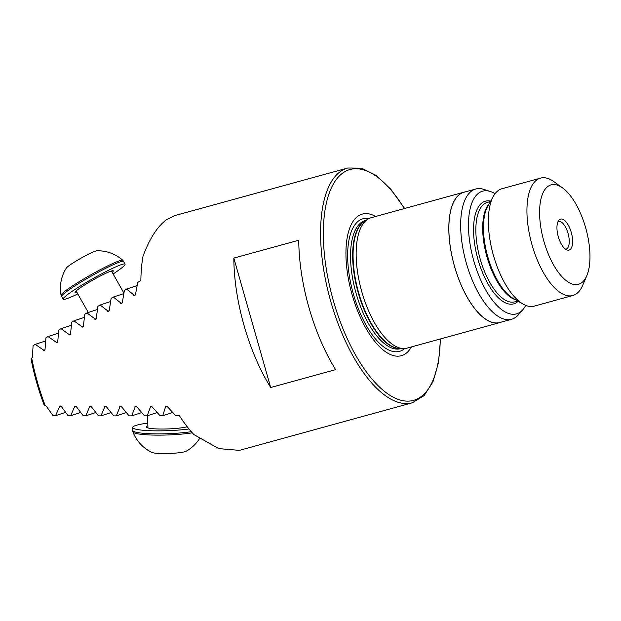 <?xml version="1.0" encoding="UTF-8"?>
<svg xmlns="http://www.w3.org/2000/svg" width="621" height="621" viewBox="0 0 621 621"><rect width="100%" height="100%" fill="white"/><g stroke="black" fill="none" stroke-linecap="round" stroke-linejoin="round"><path stroke-width="0.93" d="M586.798 275.747L582.653 285.404A60.874 25.896 -105.4 0 1 572.818 295.518A60.874 25.896 -105.4 0 1 532.057 244.938A60.874 25.896 -105.4 0 1 540.526 178.126A60.874 25.896 -105.4 0 1 554.149 181.79L562.649 187.961A51.574 21.937 -105.4 0 1 585.642 227.713A51.574 21.937 -105.4 0 1 586.798 275.747A51.574 21.937 -105.4 0 1 543.934 241.468A51.574 21.937 -105.4 0 1 562.649 187.961M572.818 295.518L534.239 306.13A60.874 25.896 -105.4 0 1 523.084 304.08A60.874 25.896 -105.4 0 1 493.478 255.549A60.874 25.896 -105.4 0 1 493.408 196.205A60.874 25.896 -105.4 0 1 501.947 188.737L540.526 178.126M525.754 305.385A63.645 27.076 -105.4 0 1 522.898 309.646A63.645 27.076 -105.4 0 1 473.831 261.014A63.645 27.076 -105.4 0 1 490.404 191.516A63.645 27.076 -105.4 0 1 495.038 193.713M522.898 309.646L518.426 314.777A67.549 28.737 -105.4 0 1 511.58 319.287A67.549 28.737 -105.4 0 1 466.348 263.164A67.549 28.737 -105.4 0 1 475.748 189.017A67.549 28.737 -105.4 0 1 483.938 189.397L490.404 191.516M511.58 319.287L499.773 322.532A67.549 28.737 -105.4 0 1 454.549 266.409A67.549 28.737 -105.4 0 1 463.941 192.269L475.748 189.017M501.163 322.152A67.635 28.768 -105.4 0 1 499.796 322.617A67.635 28.768 -105.4 0 1 454.51 266.417A67.635 28.768 -105.4 0 1 463.926 192.184A67.635 28.768 -105.4 0 1 465.331 191.881M499.796 322.617L407.135 348.102A67.635 28.768 -105.4 0 1 403.503 348.544A67.635 28.768 -105.4 0 1 361.849 291.909A67.635 28.768 -105.4 0 1 367.911 219.151A67.635 28.768 -105.4 0 1 371.257 217.676L463.926 192.184M411.49 346.906A73.441 31.236 -105.4 0 1 352.123 294.711A73.441 31.236 -105.4 0 1 375.612 216.473M558.015 221.581A14.376 6.117 -105.4 0 1 558.419 221.433A14.376 6.117 -105.4 0 1 568.044 233.372A14.376 6.117 -105.4 0 1 566.042 249.153A14.376 6.117 -105.4 0 1 565.615 249.231M571.281 232.448A16.061 6.831 -105.4 0 1 567.097 249.991A16.061 6.831 -105.4 0 1 558.295 236.733A16.061 6.831 -105.4 0 1 558.9 220.176A16.061 6.831 -105.4 0 1 571.281 232.448M31.741 358.255L31.05 358.876A120.055 51.062 -105.4 0 0 44.324 405.482L45.263 405.73A121.747 51.784 -105.4 0 1 37.477 382.326A121.747 51.784 -105.4 0 1 31.741 358.255L32.37 357.207L33.092 345.672L35.226 344.368L44.254 350.539L45.03 349.437L45.915 337.847L48.058 336.543L56.961 342.753L57.745 341.651L58.809 329.999L60.967 328.695L69.731 334.944L70.53 333.842L71.772 322.136L73.938 320.824L82.562 327.12L83.377 326.009L84.805 314.242L86.987 312.922L95.463 319.272L96.294 318.154L97.916 306.324L100.113 305.004L108.442 311.4L109.28 310.275L111.112 298.375L113.317 297.048L121.483 303.498L122.345 302.373L124.386 290.403L126.614 289.075L134.61 295.58L135.487 294.447L137.761 282.4L140.874 280.537A121.747 51.784 -105.4 0 1 143.024 256.209C149.669 238.371 157.602 226.122 166.824 219.477L174.819 215.588L347.76 168.019A121.747 51.784 -105.4 0 0 330.822 301.643A121.747 51.784 -105.4 0 0 412.336 402.788L239.395 450.365L218.778 448.626L193.814 434.514A121.747 51.784 -105.4 0 1 179.368 415.659L175.727 415.69L167.499 406.825L165.566 406.833L166.063 406.351M233.83 258.088A121.747 51.784 74.6 0 0 244.053 325.505A121.747 51.784 74.6 0 0 270.694 387.512L335.619 369.65A121.747 51.784 -105.4 0 1 308.979 307.651A121.747 51.784 -105.4 0 1 298.755 240.234L233.83 258.088L270.694 387.512M45.263 405.73L46.358 406.297L53.033 415.666L55.541 415.682L59.934 405.924M60.718 405.987L59.391 406.421L61.269 406.437L68.108 415.752L70.631 415.767L74.893 406.056M75.684 406.111L74.357 406.545L76.243 406.561L83.253 415.822L85.783 415.829L89.913 406.157M90.705 406.212L89.385 406.654L91.279 406.662L98.467 415.86L101.013 415.868L105.003 406.243M105.803 406.297L104.483 406.732L106.377 406.739L113.759 415.884L116.313 415.884L120.164 406.305M120.963 406.359L119.643 406.794L121.545 406.802L129.121 415.876L131.691 415.868L135.386 406.344M136.193 406.398L134.873 406.833L136.791 406.833L144.569 415.845L147.154 415.829L150.686 406.359M151.501 406.406L150.181 406.84L152.106 406.84L160.102 415.783L162.702 415.767L165.566 406.833L166.878 406.398M100.113 305.004L110.569 301.55M113.317 297.048L123.789 293.601M35.226 344.368L45.636 340.937M48.058 336.543L58.483 333.104M60.967 328.695L71.392 325.257M73.938 320.824L84.378 317.378M86.987 312.922L97.435 309.475M126.614 289.075L137.094 285.613M116.313 415.884L126.304 412.585M101.013 415.868L111.012 412.569M85.783 415.829L95.789 412.53M131.691 415.868L141.666 412.577M55.541 415.682L65.562 412.375M162.702 415.767L172.654 412.484M147.154 415.829L157.121 412.546M70.631 415.767L80.645 412.46M191.291 431.704A35.506 4.572 177.8 0 1 154.932 433.854A35.506 4.572 177.8 0 1 132.995 430.881A35.506 4.572 177.8 0 1 132.84 430.485A35.506 4.572 -2.2 0 0 132.995 430.881A35.506 4.572 -2.2 0 0 154.932 433.854A35.506 4.572 -2.2 0 0 191.291 431.704M192.285 432.837A35.506 4.572 177.8 0 1 171.66 434.801A35.506 4.572 177.8 0 1 133.041 432.154A35.506 4.572 177.8 0 1 132.933 431.96A35.506 4.572 177.8 0 1 132.886 431.758L132.723 427.473A35.506 4.572 -2.2 0 0 132.871 427.861A35.506 4.572 -2.2 0 0 153.55 430.811A35.506 4.572 -2.2 0 0 189.009 428.987M199.543 438.605A37.47 37.47 0 0 1 186.424 451.094A17.753 2.282 177.8 0 1 170.829 453.431A17.753 2.282 177.8 0 1 151.99 452.437A37.47 37.47 0 0 1 132.933 431.952M147.883 425.789A21.983 2.833 -2.2 0 0 146.238 426.938A21.983 2.833 -2.2 0 0 146.331 427.186A21.983 2.833 -2.2 0 0 163.517 429.033A21.983 2.833 -2.2 0 0 187.231 426.767M147.782 423.126A35.506 4.572 -2.2 0 0 132.723 427.473M63.241 299.128L61.751 296.489A35.506 3.245 -29.5 0 1 75.956 285.21A35.506 3.245 -29.5 0 1 107.014 267.667A35.506 3.245 -29.5 0 1 123.556 261.511A35.506 3.245 150.5 0 0 107.014 267.667A35.506 3.245 150.5 0 0 75.956 285.21A35.506 3.245 150.5 0 0 61.751 296.489L61.122 295.379A35.506 3.245 -29.5 0 1 61.083 295.278A35.506 3.245 -29.5 0 1 64.615 291.497A35.506 3.245 -29.5 0 1 106.385 266.549A35.506 3.245 -29.5 0 1 122.865 260.323A35.506 3.245 -29.5 0 1 122.927 260.401L125.054 264.15A35.506 3.245 150.5 0 0 108.512 270.298A35.506 3.245 150.5 0 0 77.446 287.849A35.506 3.245 150.5 0 0 63.241 299.128A35.506 3.245 150.5 0 0 77.796 293.95M61.083 295.278A37.47 37.47 0 0 1 66.346 268.031A17.753 1.622 -29.5 0 1 67.999 266.463A17.753 1.622 -29.5 0 1 83.711 256.69A17.753 1.622 -29.5 0 1 96.798 250.799A37.47 37.47 0 0 1 122.865 260.323M112.184 272.316A21.983 2.01 150.5 0 0 113.278 270.81A21.983 2.01 150.5 0 0 103.039 274.622A21.983 2.01 150.5 0 0 83.812 285.481A21.983 2.01 150.5 0 0 75.017 292.468A21.983 2.01 150.5 0 0 76.864 292.305M113.115 273.962A35.506 3.245 150.5 0 0 125.054 264.15M523.084 304.08L513.093 298.336A51.97 22.108 -105.4 0 1 487.819 256.908A51.97 22.108 -105.4 0 1 487.764 206.242L493.408 196.205M515.577 299.764A51.574 21.937 -105.4 0 1 487.027 257.117A51.574 21.937 -105.4 0 1 489.162 203.75M517.751 301.014L514.724 301.853A51.574 21.937 -105.4 0 1 480.188 259.004A51.574 21.937 -105.4 0 1 487.361 202.399L490.396 201.561M518.193 301.27A53.266 22.659 -105.4 0 1 478.03 259.632A53.266 22.659 -105.4 0 1 490.644 201.119M403.503 348.544L399.637 348.459A66.525 28.294 -105.4 0 1 358.666 292.755A66.525 28.294 -105.4 0 1 364.628 221.2L367.911 219.151M400.506 348.482A66.455 28.263 -105.4 0 1 358.239 292.871A66.455 28.263 -105.4 0 1 365.365 220.742M401.244 348.497L400.623 348.668A66.455 28.263 -105.4 0 1 356.128 293.454A66.455 28.263 -105.4 0 1 365.373 220.517L365.994 220.346M404.721 348.513A68.768 29.249 -105.4 0 1 353.442 294.245A68.768 29.249 -105.4 0 1 368.975 218.553M440.266 338.988A119.721 50.922 -105.4 0 1 398.232 399.396A119.721 50.922 -105.4 0 1 333.407 300.882A119.721 50.922 -105.4 0 1 336.574 179.151A119.721 50.922 -105.4 0 1 404.387 208.563M107.65 311.261L109.125 310.779M120.707 303.366L122.182 302.877M43.439 350.415L44.906 349.926M56.154 342.629L57.613 342.14M68.923 334.82L70.39 334.331M81.762 326.988L83.237 326.506M94.671 319.14L96.146 318.651M133.833 295.441L135.308 294.952M404.659 208.485L390.725 189.126L376.124 175.409L361.554 168.151L347.76 168.019M440.537 338.919L438.465 362.672L432.93 381.931L424.12 395.624L412.336 402.788M147.495 415.721L147.969 427.885M88.291 312.495L76.104 290.962M123.897 293.011L111.423 270.973"/></g></svg>
